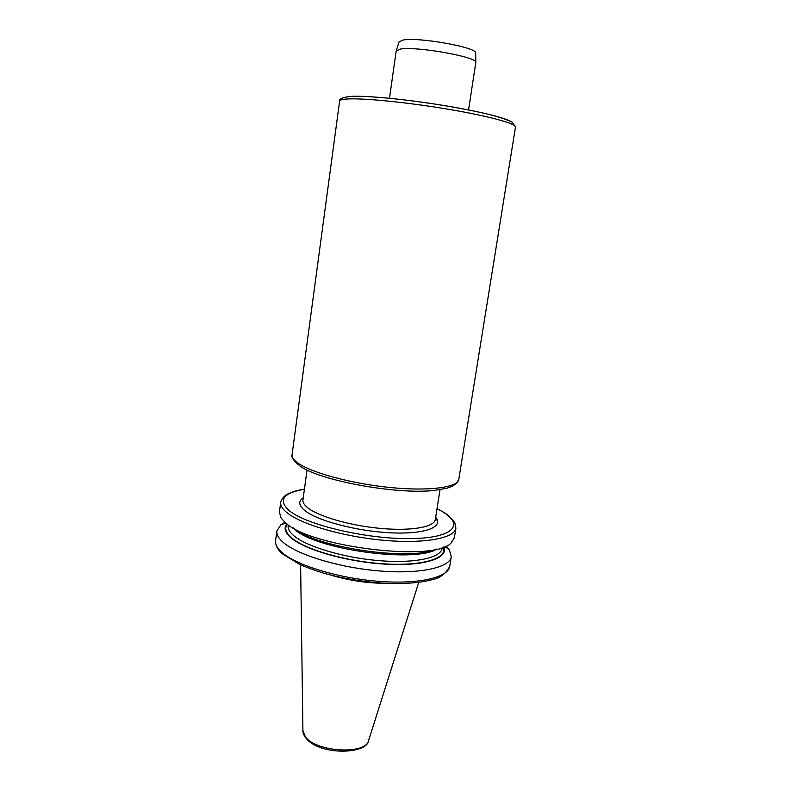 <?xml version="1.0" encoding="UTF-8"?>
<svg xmlns="http://www.w3.org/2000/svg" width="791" height="791" viewBox="0 0 791 791"><rect width="100%" height="100%" fill="white"/><g stroke="black" fill="none" stroke-linecap="round" stroke-linejoin="round"><path stroke-width="1.19" d="M330.994 575.126C349.167 580.584 367.746 583.333 386.73 583.353M286.866 523.82C283.662 527.785 284.918 532.343 290.623 537.475C304.179 549.686 347.18 562.055 385.79 564.161C424.49 566.376 448.853 558.169 443.8 546.996M284.958 522.278L280.805 524.848L276.88 530.969C276.425 534.34 278.343 537.979 282.624 541.875C296.338 554.511 338.41 567.543 379.067 570.914C419.784 574.365 449.941 567.651 451.295 556.716L449.308 549.725L446.075 546.067M455.913 528.17C454.706 538.206 424.559 543.99 383.684 540.302C342.859 536.693 300.491 524.186 286.599 512.4C282.258 508.771 280.301 505.4 280.716 502.305L279.401 512.143L281.21 518.224L285.235 522.515C309.212 546.858 433.972 562.213 450.83 543.269L454.331 537.969L455.913 528.17L454.736 522.465L448.922 515.9C446.599 514.13 445.115 512.914 437.018 508.692M437.423 520.32L435.337 519.292M293.273 527.963C315.253 547.491 409.778 561.452 436.474 549.112M304.416 489.224C283.158 492.971 277.987 500.021 288.883 510.353C305.988 525.194 369.802 539.976 413.644 538.552C457.712 537.366 465.157 522.149 436.998 508.801M399.069 41.903L403.212 40.005C418.716 36.92 477.003 47.411 475.668 52.928L475.678 53.215M389.479 98.292L396.202 50.881L400.473 49.042C416.501 46.125 477.23 56.942 475.826 62.351L468.559 109.969M292.917 527.765L294.371 528.784M350.512 96.403C366.54 95.286 411.973 99.864 452.126 106.894C492.388 113.904 517.452 121.507 512.43 124.355M287.281 524.126C284.315 528.022 285.63 532.472 291.197 537.475C304.614 549.547 346.982 561.768 385.197 563.924C423.492 566.178 447.914 558.189 443.316 547.174M288.201 525.264L288.142 525.768C287.746 528.754 289.516 531.977 293.471 535.428C305.89 546.413 342.968 557.645 378.602 560.611C414.276 563.657 440.824 557.971 442.011 548.489L442.139 547.698M303.091 498.894L302.943 499.991C302.617 502.404 304.248 505.024 307.818 507.852C318.872 516.652 350.779 525.797 381.193 528.467C411.646 531.186 434.378 527.033 435.307 519.529L435.475 518.441M339.616 101.06C338.884 99.132 342.019 97.639 349.029 96.571C363.376 95.395 396.617 98.361 431.678 103.601C452.037 106.716 469.903 110.028 485.298 113.548C496.184 116.109 505.133 118.957 512.133 122.091L515.495 127.025C516.454 123.653 488.284 115.961 447.637 109.138C407.068 102.306 363.178 97.975 347.318 98.984C342.335 99.29 339.764 99.982 339.616 101.06L292.057 454.776C291.721 457.277 293.688 460.046 297.97 463.081C311.545 472.85 351.985 483.776 390.685 487.553C429.434 491.389 457.88 487.424 458.79 479.395L456.061 483.726L451.997 486.366L446.895 488.235L433.992 490.479C395.925 494.711 319.178 480.473 299.7 465.889M300.62 564.883L302.913 730.479L305.336 736.718C316.054 752.379 366.797 754.96 368.705 740.188L418.775 582.324M435.663 517.284C444.058 526.915 425.35 534.419 391.308 532.847C357.394 531.384 317.428 520.864 304.812 510.561C298.652 505.469 298.138 501.187 303.25 497.727M294.341 529.05C314.66 549.369 415.038 563.36 436.869 549.023M281.487 553.028C280.597 552.069 275.288 547.708 275.584 540.658C275.12 544.129 277.018 547.856 281.28 551.841C294.924 564.764 336.907 577.974 377.515 581.256C418.172 584.628 448.329 577.608 449.733 566.376L451.295 556.716M302.943 499.991L307.037 470.072M458.79 479.395L515.495 127.025M368.418 741.038C366.777 753.882 320.681 756.087 306.018 738.25M285.897 523.059L280.805 524.848M444.947 546.551L449.308 549.725M435.307 519.529L440.023 489.708M280.716 502.305C281.23 499.072 285.037 494.968 288.517 493.663C292.512 491.686 297.821 490.173 304.426 489.115M442.011 548.489L442.159 547.57M275.584 540.658L276.88 530.969M449.733 566.376C445.877 573.752 439.885 578.231 431.757 579.793C419.724 582.927 404.053 584.084 384.762 583.254C365.086 582.047 345.924 579.012 327.276 574.147C319.089 571.913 310.003 568.729 299.997 564.596L282.229 553.72M305.544 737.647C303.784 735.047 302.913 732.95 302.943 731.368M298.355 464.91C293.046 459.868 290.94 456.486 292.057 454.776M399.158 41.626L396.291 50.614M475.668 52.928L475.826 62.351"/></g></svg>
